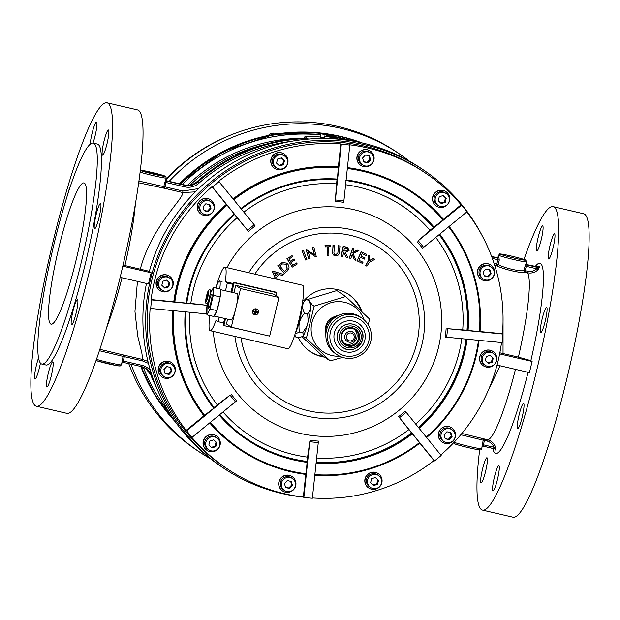 <?xml version="1.0" encoding="UTF-8"?>
<svg xmlns="http://www.w3.org/2000/svg" width="620" height="620" viewBox="0 0 620 620"><rect width="100%" height="100%" fill="white"/><g stroke="black" fill="none" stroke-linecap="round" stroke-linejoin="round"><path stroke-width="0.93" d="M166.23 377.479A7.176 7.107 123.8 0 0 171.895 364.537A7.176 7.107 123.8 0 0 161.386 367.683A7.176 7.107 123.8 0 0 166.23 377.479M171.895 364.537L170.857 363.847A7.176 7.107 123.8 0 0 160.347 366.986A7.176 7.107 123.8 0 0 162.874 375.782L163.912 376.472M166.741 366.552L163.905 369.574L165.067 373.527L169.066 374.457L171.903 371.434L170.74 367.482L166.741 366.552M164.967 373.186L168.33 373.969L171.167 370.946L170.105 367.335M171.167 370.946L171.903 371.434M168.33 373.969L169.066 374.457M164.858 378.177A8.618 8.525 123.8 0 0 171.655 362.654A8.618 8.525 123.8 0 0 159.046 366.42A8.618 8.525 123.8 0 0 164.858 378.177M171.655 362.654L171.484 362.537A8.618 8.525 123.8 0 0 158.875 366.304A8.618 8.525 123.8 0 0 161.905 376.859L162.076 376.976M207.188 293.554L208.583 290.749L208.514 294.043L207.126 299.809L205.817 302.273L205.964 298.654L207.274 293.221L207.7 293.694L207.188 293.554A5.673 0.767 -76.9 0 0 206.499 296.05A5.673 0.767 -76.9 0 0 205.964 298.654L206.476 298.801L205.894 299.072L205.964 298.654M208.529 291.028A5.673 0.767 -76.9 0 1 208.467 293.942L207.933 293.911L206.739 300.429M207.312 298.863L205.894 298.979C205.328 302.49 205.685 304.071 206.956 303.754A7.107 0.961 103.1 0 0 209.033 298.902M208.49 292.865L207.933 293.911L207.274 293.221C208.142 290.385 209.111 289.284 210.18 289.912A7.107 0.961 103.1 0 1 209.762 295.872M207.126 299.809L207.568 299.53M205.894 299.072A5.673 0.767 -76.9 0 0 205.832 301.994L206.406 301.723M207.312 293.175A5.673 0.767 -76.9 0 1 208.475 290.989L208.863 291.508M229.865 135.392A176.956 175.096 123.8 0 0 229.756 135.439A176.956 175.096 123.8 0 0 220.565 139.438A176.956 175.096 123.8 0 0 165.99 179.219M335.358 316.433A12.919 12.787 123.8 0 0 325.632 330.971M357.57 330.987A9.409 9.308 -56.2 0 1 356.175 344.185A9.409 9.308 -56.2 0 1 343.038 342.914A9.409 9.308 -56.2 0 1 344.433 329.708A9.409 9.308 -56.2 0 1 357.57 330.987M343.48 342.294A8.618 8.525 123.8 0 0 356.43 342.581A8.618 8.525 123.8 0 0 354.919 329.67A8.618 8.525 123.8 0 0 343.48 342.294M364.978 323.873A19.902 19.693 123.8 0 0 337.195 321.183A19.902 19.693 123.8 0 0 334.242 349.106A19.902 19.693 123.8 0 0 362.026 351.796A19.902 19.693 123.8 0 0 364.978 323.873M332.367 350.393A22.111 21.878 -56.2 0 1 361.731 317.99A22.111 21.878 -56.2 0 1 365.606 351.122A22.111 21.878 -56.2 0 1 332.367 350.393M361.731 317.99L360.088 316.897A22.111 21.878 123.8 0 0 330.724 349.293A22.111 21.878 123.8 0 0 335.505 353.656L337.148 354.749M344.581 343.426A8.618 8.525 123.8 0 0 354.105 329.189M325.856 334.978A17.228 17.05 -56.2 0 1 339.14 315.107M310.791 305.962A17.407 2.356 103.1 0 0 310.465 302.847L308.822 300.266L310.791 305.962L310.504 309.365L307.667 313.937L308.194 321.532L306.954 326.205L302.684 332.676L303.645 335.141L302.692 336.404L298.856 337.745L295.817 337.04L294.81 334.893M295.12 333.932L299.646 331.971C297.918 324.996 299.584 318.75 304.629 313.232C301.638 307.931 302.025 303.374 305.792 299.561L302.8 300.437M302.436 302.878A17.228 2.333 103.1 0 1 300.204 318.161A17.228 2.333 103.1 0 1 295.461 332.863M307.667 313.937L304.629 313.232M308.822 300.266L305.792 299.561M302.684 332.676L299.646 331.971M295.306 336.319L294.981 335.676M310.504 309.365A17.407 2.356 103.1 0 1 308.194 321.532M306.954 326.205A17.407 2.356 103.1 0 1 303.645 335.141M215.861 288.052A17.949 2.433 103.1 0 1 219.558 280.961A17.949 2.433 103.1 0 1 219.689 281.023A17.949 2.433 103.1 0 1 219.751 288.959M252.603 311.139A3.022 2.991 123.8 0 0 253.836 314.332A3.022 2.991 123.8 0 0 258.431 312.496A3.022 2.991 123.8 0 0 257.199 309.31A3.022 2.991 123.8 0 0 252.603 311.139M253.828 314.325A3.022 2.991 123.8 0 0 258.416 312.488A3.022 2.991 123.8 0 0 257.184 309.303M211.87 294.206A7.176 0.977 -76.9 0 0 211.823 294.19A7.176 0.977 -76.9 0 0 209.289 300.778A7.176 0.977 -76.9 0 0 208.522 308.148A7.176 0.977 -76.9 0 0 208.568 308.171A7.176 0.977 -76.9 0 0 211.095 301.576A7.176 0.977 -76.9 0 0 211.87 294.206M231.136 319.966A13.57 1.837 -76.9 0 0 231.221 320.005A13.57 1.837 -76.9 0 0 235.933 307.884A13.57 1.837 -76.9 0 0 237.46 293.617A13.57 1.837 -76.9 0 0 237.375 293.578L220.394 289.625M206.91 314.867L213.83 316.479L214.078 316.014A13.57 1.837 -76.9 0 0 216.698 311.077L217.202 309.535A13.57 1.837 -76.9 0 0 219.968 298.019L220.247 296.313A13.57 1.837 -76.9 0 0 220.394 289.726L220.402 289.106L213.474 287.494L210.366 293.353L207.08 307.04L206.91 314.867L210.017 309L213.303 295.322L213.474 287.494M215.799 288.037A32.589 4.418 103.1 0 1 224.959 267.181L302.545 285.247A32.589 4.418 103.1 0 1 302.754 285.332A32.589 4.418 103.1 0 1 299.266 318.796A32.589 4.418 103.1 0 1 287.765 348.727L210.18 330.669A32.589 4.418 103.1 0 1 209.971 330.576A32.589 4.418 103.1 0 1 209.909 315.565M224.959 267.181A32.589 4.418 103.1 0 1 225.169 267.274A32.589 4.418 103.1 0 1 225.316 281.689L227.338 283.046L225.471 290.803M233.081 283.503L225.316 281.689M219.139 317.192L218.062 321.664L216.039 320.315A32.589 4.418 103.1 0 1 210.18 330.669M218.062 321.664L223.603 322.958L223.099 325.05L223.882 325.57L266.437 335.374M276.001 295.538L276.69 292.663L275.916 292.144L233.376 282.247L231.012 292.097M224.68 318.486L223.603 322.958M232.88 284.332L227.338 283.046M224.866 290.664L225.013 290.292L224.967 290.687M278.946 297.507L240.568 288.571L231.291 327.19L269.669 336.125L278.946 297.507L274.11 294.267L235.732 285.339L233.949 292.779M220.247 296.313L220.394 289.726M217.202 309.535L219.968 298.019M276.69 292.663L234.159 282.767L231.865 292.291M225.533 318.68L223.882 325.57M227.61 319.168L226.463 323.958L231.291 327.19M234.159 282.767L233.376 282.247M240.568 288.571L235.732 285.339M231.221 320.005L214.078 316.014L216.698 311.077M210.017 309L216.946 310.62M213.303 295.322L220.232 296.933M255.014 312.054L252.813 311.542L255.029 312.069L254.495 314.294L255.184 314.456L254.495 314.294M252.813 311.55L252.976 310.853L255.2 311.372L255.735 309.14L256.424 309.303L255.89 311.527L258.114 312.046L257.943 312.744L255.719 312.224L255.184 314.456L255.704 312.216L257.943 312.744M258.091 312.046L257.928 312.736M255.89 311.527L256.409 309.295M306.637 299.762L336.831 290.571L345.681 296.492L314.108 306.14L310.744 303.893M339.659 356.198A27.396 27.109 -56.2 0 1 318.61 310.302A27.396 27.109 -56.2 0 1 364.025 319.765M368.303 324.919L369.528 319.037L345.681 296.492M314.108 306.14L306.373 338.342L302.854 336.187M310.543 302.994L311.341 303.087L310.667 303.846M306.373 338.342L330.22 360.887L342.573 357.376M330.22 360.887L321.369 354.973L302.064 336.761M302.94 336.04L303.312 336.551M306.869 326.391A17.228 2.333 -76.9 0 0 308.217 321.346M353.524 339.279A4.022 3.976 123.8 0 0 352.656 333.692A4.022 3.976 123.8 0 0 347.076 334.622A4.022 3.976 123.8 0 0 347.952 340.21A4.022 3.976 123.8 0 0 353.524 339.279M345.751 333.676A5.456 5.402 -56.2 0 1 353.16 332.297A5.456 5.402 -56.2 0 1 354.501 339.993A5.456 5.402 -56.2 0 1 347.099 341.372A5.456 5.402 -56.2 0 1 345.751 333.676M479.647 449.849A155.775 21.111 -76.9 0 0 481.5 509.656A155.775 21.111 -76.9 0 0 482.507 510.097A155.775 21.111 -76.9 0 0 537.478 367.032A155.775 21.111 -76.9 0 0 554.14 207.096A155.775 21.111 -76.9 0 0 553.133 206.646A155.775 21.111 -76.9 0 0 523.962 259.447M553.133 206.646L583.614 213.745A155.775 21.111 103.1 0 1 584.621 214.187A155.775 21.111 103.1 0 1 567.951 374.124A155.775 21.111 103.1 0 1 512.98 517.189L482.507 510.097M36.386 406.255L66.867 413.354A155.775 21.111 -76.9 0 0 121.838 270.289A155.775 21.111 -76.9 0 0 138.5 110.344A155.775 21.111 -76.9 0 0 137.493 109.903L107.02 102.811A155.775 21.111 -76.9 0 0 52.049 245.876A155.775 21.111 -76.9 0 0 35.379 405.813A155.775 21.111 -76.9 0 0 36.386 406.255A155.775 21.111 -76.9 0 0 91.357 263.19A155.775 21.111 -76.9 0 0 108.019 103.253A155.775 21.111 -76.9 0 0 107.02 102.811M41.834 364.033L45.989 365.002A113.421 15.376 -76.9 0 0 86.01 260.842A113.421 15.376 -76.9 0 0 98.146 144.383A113.421 15.376 -76.9 0 0 97.418 144.065L93.256 143.096A113.421 15.376 -76.9 0 0 53.235 247.264A113.421 15.376 -76.9 0 0 41.098 363.715A113.421 15.376 -76.9 0 0 41.834 364.033A113.421 15.376 -76.9 0 0 81.856 259.873A113.421 15.376 -76.9 0 0 93.992 143.414A113.421 15.376 -76.9 0 0 93.256 143.096M149.35 271.328L123.047 265.112M535.207 266.577A97.627 13.229 103.1 0 1 540.578 263.562A97.627 13.229 103.1 0 1 530.875 360.631L518.413 357.128A86.141 11.679 -76.9 0 0 527.457 272.769L525.024 272.203C521.978 273.707 502.092 269.072 496.636 265.592A1.434 1.248 115.7 0 0 498.209 264.469C503.053 267.778 521.327 272.033 524.016 270.475L525.07 266.112L526.248 266.337L527.202 265.011L538.144 267.561L526.543 264.562L538.416 266.988M537.889 269.933C534.874 272.622 531.394 273.567 527.457 272.769L527.628 271.273C531.069 271.971 534.107 271.142 536.75 268.786L538.144 267.561A1.434 1.418 -57.4 0 0 539.71 266.863L537.889 269.933L536.75 268.786L526.248 266.337L525.202 270.708L527.628 271.273M538.393 266.964L539.028 266.406L539.71 266.863M491.722 256.757L497.225 258.036A1.434 1.364 112.2 0 0 498.891 256.936L499.255 260.106L498.209 264.469L496.806 264.097L497.852 259.733L492.35 258.447M526.558 264.57A15.794 0.798 -166.5 0 1 527.202 265.011A1.434 1.434 -123.8 0 1 526.14 263.283A14.361 0.728 13.5 0 0 526.163 263.252L525.07 266.112M138.934 181.079L163.796 186.636A1.434 1.387 -101.8 0 0 164.811 188.356L138.694 182.784M166.338 180.722A15.794 0.798 -166.5 0 1 166.982 181.172A1.434 1.434 -123.8 0 1 165.92 179.436L164.85 182.264L166.028 182.497L166.982 181.172L184.993 185.357L166.323 180.715L184.303 184.9A14.361 14.206 -56.2 0 0 197.028 181.637L197.726 182.094A172.29 170.477 -56.2 0 1 307.349 138.562L308.528 139.074M461.861 433.457L487.374 439.727C491.249 440.735 493.923 443.114 495.411 446.865L495.713 450.128A1.434 1.418 122.6 0 0 494.644 448.826L483.662 446.268L483.399 444.811L482.221 444.579L481.957 447.33A1.434 1.434 -123.8 0 1 482.554 446.47L482.554 446.47A1.434 1.434 -123.8 0 1 483.646 446.261M494.628 448.818L493.907 447.253C492.613 443.982 490.273 441.905 486.878 441.006L484.453 440.44L484.941 439.161A1.434 1.395 -73.6 0 0 483.267 440.216L460.792 434.744M148.428 363.343L142.15 360.77L123.047 356.368L121.737 363.483A1.434 1.434 56.2 0 1 122.334 362.623L122.334 362.623A1.434 1.434 56.2 0 1 123.426 362.413M99.851 349.316L124.728 355.314A1.434 1.395 106.4 0 0 123.047 356.368L99.386 350.719M84.452 183.156A72.501 9.827 -76.9 0 0 83.979 182.947A72.501 9.827 -76.9 0 0 58.396 249.535A72.501 9.827 -76.9 0 0 50.639 323.981A72.501 9.827 -76.9 0 0 51.111 324.183A72.501 9.827 -76.9 0 0 76.694 257.594A72.501 9.827 -76.9 0 0 84.452 183.156M120.148 277.341L148.521 283.945A179.467 177.583 -56.2 0 1 151.195 272.792L149.296 271.521A179.467 177.583 -56.2 0 1 362.894 143.104A179.467 177.583 -56.2 0 1 420.81 168.206L423.576 170.05A179.467 177.583 123.8 0 0 365.653 144.948A179.467 177.583 123.8 0 0 160.82 248.604A179.467 177.583 123.8 0 0 224.053 468.425A179.467 177.583 123.8 0 0 281.968 493.52A179.467 177.583 123.8 0 0 303.436 497.139M482.027 235.429A179.467 177.583 123.8 0 0 423.576 170.05M409.479 161.231A179.467 177.583 123.8 0 0 398.714 153.427L395.947 151.575A179.467 177.583 123.8 0 0 338.032 126.48A179.467 177.583 123.8 0 0 165.928 179.994M398.714 153.427A179.467 177.583 123.8 0 0 340.791 128.325A179.467 177.583 123.8 0 0 169.136 181.366M71.517 324.702A12.919 1.751 103.1 0 1 72.897 311.434A12.919 1.751 103.1 0 1 77.461 299.569A12.919 1.751 103.1 0 1 77.539 299.607A12.919 1.751 103.1 0 1 76.159 312.875A12.919 1.751 103.1 0 1 71.602 324.74A12.919 1.751 103.1 0 1 71.517 324.702M46.802 386.988A12.919 1.751 103.1 0 1 48.182 373.728A12.919 1.751 103.1 0 1 52.747 361.855A12.919 1.751 103.1 0 1 52.824 361.894A12.919 1.751 103.1 0 1 51.444 375.162A12.919 1.751 103.1 0 1 46.888 387.027A12.919 1.751 103.1 0 1 46.802 386.988M40.424 363.095A12.919 1.751 103.1 0 1 34.991 379.076A12.919 1.751 103.1 0 1 34.906 379.037A12.919 1.751 103.1 0 1 35.201 371.078A12.919 1.751 103.1 0 1 38.541 357.98M67.534 195.006A12.919 1.751 103.1 0 1 70.517 185.892M90.233 144.197A12.919 1.751 103.1 0 1 92.946 130.076A12.919 1.751 103.1 0 1 96.519 122.039A12.919 1.751 103.1 0 1 96.604 122.078A12.919 1.751 103.1 0 1 96.317 129.983A12.919 1.751 103.1 0 1 93 143.05M102.471 155.124A12.919 1.751 103.1 0 1 103.85 141.856A12.919 1.751 103.1 0 1 108.407 129.991A12.919 1.751 103.1 0 1 108.492 130.03A12.919 1.751 103.1 0 1 107.113 143.298A12.919 1.751 103.1 0 1 102.556 155.163A12.919 1.751 103.1 0 1 102.471 155.124M94.573 228.664A12.919 1.751 103.1 0 1 95.96 215.396A12.919 1.751 103.1 0 1 100.517 203.531A12.919 1.751 103.1 0 1 100.603 203.562A12.919 1.751 103.1 0 1 99.216 216.829A12.919 1.751 103.1 0 1 94.659 228.695A12.919 1.751 103.1 0 1 94.573 228.664M546.716 307.404A12.919 1.751 -76.9 0 0 546.631 307.365A12.919 1.751 -76.9 0 0 542.074 319.23A12.919 1.751 -76.9 0 0 540.694 332.498A12.919 1.751 -76.9 0 0 540.772 332.537A12.919 1.751 -76.9 0 0 545.337 320.672A12.919 1.751 -76.9 0 0 546.716 307.404M554.613 233.864A12.919 1.751 -76.9 0 0 554.528 233.833A12.919 1.751 -76.9 0 0 549.971 245.698A12.919 1.751 -76.9 0 0 548.584 258.966A12.919 1.751 -76.9 0 0 548.669 258.997A12.919 1.751 -76.9 0 0 553.226 247.132A12.919 1.751 -76.9 0 0 554.613 233.864M542.717 225.912A12.919 1.751 -76.9 0 0 542.632 225.874A12.919 1.751 -76.9 0 0 538.075 237.747A12.919 1.751 -76.9 0 0 536.695 251.007A12.919 1.751 -76.9 0 0 536.773 251.046A12.919 1.751 -76.9 0 0 541.337 239.181A12.919 1.751 -76.9 0 0 542.717 225.912M487.049 457.777A12.919 1.751 -76.9 0 0 486.971 457.746A12.919 1.751 -76.9 0 0 482.407 469.611A12.919 1.751 -76.9 0 0 481.027 482.879A12.919 1.751 -76.9 0 0 481.112 482.918A12.919 1.751 -76.9 0 0 485.669 471.045A12.919 1.751 -76.9 0 0 487.049 457.777M498.945 465.736A12.919 1.751 -76.9 0 0 498.86 465.697A12.919 1.751 -76.9 0 0 494.303 477.563A12.919 1.751 -76.9 0 0 492.923 490.831A12.919 1.751 -76.9 0 0 493.001 490.87A12.919 1.751 -76.9 0 0 497.565 479.004A12.919 1.751 -76.9 0 0 498.945 465.736M523.66 403.45A12.919 1.751 -76.9 0 0 523.575 403.411A12.919 1.751 -76.9 0 0 519.018 415.276A12.919 1.751 -76.9 0 0 517.638 428.544A12.919 1.751 -76.9 0 0 517.716 428.583A12.919 1.751 -76.9 0 0 522.28 416.71A12.919 1.751 -76.9 0 0 523.66 403.45M530.875 360.631L532.107 361.452L529.433 372.612L497.062 365.072M268.336 135.447A7.161 7.091 -56.2 0 1 272.436 133.222L272.436 133.222A7.161 7.091 -56.2 0 1 276.892 133.935M179.467 183.776L222.82 151.613L273.823 134.424L318.998 132.85L362.281 142.964A172.29 170.477 123.8 0 0 274.164 134.377L272.436 133.222L274.164 134.377A172.29 170.477 123.8 0 0 179.49 183.776M500.03 365.769L488.111 390.74M154.411 382.323A172.29 170.477 -56.2 0 1 151.373 375.147A14.361 14.206 123.8 0 0 141.492 366.622L123.45 362.421L123.178 360.964L124.728 355.314L142.647 359.484L147.955 361.445M142.15 360.77L142.647 359.484L141.864 353.059L137.71 336.071L134.958 311.395L137.431 281.364M151.195 272.792L122.799 266.181M128.797 363.669A179.467 177.583 123.8 0 0 196.424 449.95L199.19 451.794A179.467 177.583 123.8 0 0 210.521 458.769M304.544 138.167L304.908 136.663L320.276 136.981A172.957 171.136 123.8 0 0 304.924 136.663L306.729 137.873A1.434 0.946 -160 0 1 306.691 138.043L306.691 138.043A1.434 0.946 -160 0 1 306.668 138.105L306.606 138.097C265.089 139.686 228.563 154.202 197.02 181.629C193.277 184.783 189.038 185.868 184.287 184.892M323.919 138.508L324.524 135.997L336.652 138.066L321.067 133.688L320.176 137.4L324.058 137.927M307.683 138.516A1.434 1.418 -56.2 0 1 307.349 138.562L306.451 139.198A1.434 0.837 7.5 0 0 307.946 138.694L307.884 139.128M290.858 141.399A170.857 169.058 123.8 0 0 198.834 183.28A15.794 15.624 -56.2 0 1 184.83 186.868L166.028 182.497L164.982 186.86L182.9 191.03L198.679 188.581M140.314 269.119C151.474 226.517 184.078 198.493 182.73 192.533L164.811 188.356L164.982 186.86L163.796 186.636L164.85 182.264M131.083 364.204A179.467 177.583 123.8 0 0 199.19 451.794M503.037 316.44L503.037 353.547L518.413 357.128M224.053 468.425L221.286 466.573A179.467 177.583 -56.2 0 1 146.459 283.472M499.65 353.896L532.107 361.452M503.037 353.547L499.86 352.819M321.067 133.688L347.944 140.298M339.659 139.306L324.524 135.997M496.55 257.579L497.666 257.377A1.434 1.434 -123.8 0 1 496.535 257.571L491.59 256.424L496.535 257.571A15.794 0.798 -166.5 0 0 496.628 257.75A15.794 0.798 -166.5 0 0 497.225 258.036L497.852 259.733L499.255 260.106M495.713 450.128L494.822 449.012M195.323 191.882L182.73 192.533L182.9 191.03M495.411 446.865L493.907 447.253L483.399 444.811L484.453 440.44L483.267 440.216L482.221 444.579M525.024 272.203A1.434 1.387 78.2 0 1 524.016 270.475L525.202 270.708L525.024 272.203M362.041 311.891A34.456 34.092 123.8 0 0 304.683 299.817M298.468 337.66A34.456 34.092 123.8 0 0 324.593 357.128M310.015 351.455A34.456 34.092 123.8 0 0 323.733 356.554M312.395 497.945A178.033 176.158 123.8 0 0 376.27 490.637A178.033 176.158 123.8 0 0 433.985 460.575L434.504 460.924A178.033 176.158 -56.2 0 0 441.153 455.46L406.115 412.238A121.876 120.59 -56.2 0 1 399.466 417.694L408.882 429.606A137.795 136.346 -56.2 0 1 364.978 452.275A137.795 136.346 -56.2 0 1 316.634 458.002M219.17 181.598A178.033 176.158 -56.2 0 0 212.513 187.054L211.994 186.705A178.033 176.158 123.8 0 0 151.078 299.561L151.598 299.91A178.033 176.158 -56.2 0 0 150.691 308.458L150.172 308.109A178.033 176.158 123.8 0 0 186.155 430.389L186.674 430.729A178.033 176.158 -56.2 0 0 192.045 437.364L191.534 437.015A178.033 176.158 123.8 0 0 227.354 468.906L224.851 467.232A178.033 176.158 -56.2 0 1 149.164 293.748A178.033 176.158 -56.2 0 1 273.862 149.513A178.033 176.158 -56.2 0 1 422.778 171.244L425.281 172.918A178.033 176.158 123.8 0 0 349.293 144.747L349.812 145.088A178.033 176.158 -56.2 0 0 341.31 144.266L340.791 143.917A178.033 176.158 123.8 0 0 276.365 151.187A178.033 176.158 123.8 0 0 218.651 181.249L255.153 225.967A120.427 119.156 123.8 0 0 248.504 231.423L247.551 230.276A121.876 120.59 -56.2 0 1 254.208 224.82M345.603 184.752A137.795 136.346 -56.2 0 1 430.017 230.315L418.229 240.762A121.876 120.59 -56.2 0 1 423.6 247.388L466.992 211.784A178.033 176.158 -56.2 0 0 461.621 205.158L461.102 204.809A178.033 176.158 123.8 0 0 425.281 172.918M435.744 237.421A137.795 136.346 -56.2 0 1 462.729 329.848L447.524 328.67A121.876 120.59 -56.2 0 1 446.617 337.218L502.076 342.604A178.033 176.158 -56.2 0 0 502.983 334.056L502.464 333.715A178.033 176.158 123.8 0 0 466.837 211.908M440.781 454.995A178.033 176.158 123.8 0 0 501.518 342.55M309.969 440.278A120.427 119.156 123.8 0 0 318.471 441.107L318.277 442.51A121.876 120.59 -56.2 0 1 309.767 441.68L307.574 457.142A137.795 136.346 -56.2 0 1 223.014 411.959M231.237 394.243A120.427 119.156 123.8 0 0 236.608 400.869L235.445 401.752A121.876 120.59 -56.2 0 1 230.074 395.126L217.248 404.875A137.795 136.346 -56.2 0 1 189.883 312.263M207.63 314.014L206.15 313.844A121.876 120.59 -56.2 0 1 207.057 305.303L190.813 303.428A137.795 136.346 -56.2 0 1 237.096 217.674L248.504 231.423M240.986 208.514A142.856 141.352 -56.2 0 1 337.435 179.064L338.373 166.718A155.062 153.427 123.8 0 0 282.813 173.089A155.062 153.427 123.8 0 0 233.128 198.819M284.448 271.56L287.029 269.103L286.618 265.019L285.719 264.167M343.852 250.829L344.999 251.069L347.541 250.015L347.053 248.612M275.745 275.916L277.543 273.931M287.207 269.219L286.789 265.135L285.812 264.228L282.573 263.919L279.791 265.872L284.572 271.715L287.029 269.103M345.177 251.185L347.712 250.131L347.146 248.667L344.464 247.946L343.837 250.899L344.999 251.069M274.451 272.924L275.838 276.125L277.76 274.001L274.451 272.924M286.789 271.421L284.286 273.49L277.985 265.794L282.387 262.609L286.618 263.082L287.858 264.228C289.711 266.918 289.354 269.312 286.789 271.421M349.409 258.098L352.703 248.604L354.074 249.077L352.873 252.526L357.368 250.201L358.949 250.736L353.082 253.518L355.996 260.346L354.431 259.811L352.269 254.278L350.781 258.563L349.238 257.982L352.532 248.488L354.074 249.077M357.066 260.857L361.367 251.813L366.792 254.378L366.242 255.549L362.142 253.611L360.979 256.037L365.048 257.951L364.49 259.113L360.429 257.199L358.949 260.315L363.01 262.237L362.452 263.407L357.066 260.857L361.197 251.697L366.792 254.378M368.21 261.415L368.427 255.277L369.698 256.083L369.489 260.702L373.55 258.532L374.844 259.362L369.45 262.159L366.87 266.22L365.645 265.445L368.21 261.415L368.249 255.161L369.698 256.083M341.279 256.238L343.356 246.458L348.014 247.713L347.371 247.341L349.114 250.418L345.278 252.449L347.743 257.563L346.224 257.254L343.767 252.138L342.643 256.517L341.108 256.122L343.185 246.342L347.371 247.341M332.63 251.41L333.157 245.412L334.529 245.52L333.917 252.805L334.707 254.34L335.746 254.719L337.838 253.324L338.597 245.846L339.969 245.954L339.435 251.953C339.357 254.471 338.101 255.797 335.691 255.913L333.878 255.324L332.622 253.518L332.987 245.295L334.529 245.52M327.337 246.783L325.206 246.853L325.182 245.66L330.809 245.489L330.832 246.683L328.701 246.745L328.879 255.394L327.515 255.432L327.337 246.783M310.054 258.594L308.729 258.959L306.226 249.449L314.449 254.797L312.581 247.698L313.86 247.349L316.363 256.858L315.859 256.998L308.202 251.588L310.054 258.594M305.621 260.036L302.173 250.806L303.42 250.325L306.869 259.548L305.621 260.036L302.002 250.689L303.42 250.325M292.276 267.119L287.106 258.796L292.09 255.642L292.717 256.665L288.881 259.09L290.315 261.408L294.128 258.997L294.756 260.012L290.951 262.423L292.787 265.376L296.592 262.965L297.228 263.988L292.276 267.119L286.928 258.679L292.09 255.642M275.637 278.977L272.552 271.568L272.932 271.149L283.278 274.404L282.317 275.458L278.977 274.466L276.396 277.31L277.217 279.349M282.387 262.609L286.618 263.082M277.985 265.794L282.216 262.493M284.286 273.49L277.814 265.685M354.431 259.811L352.207 254.448M358.949 250.736L357.368 250.201M352.958 252.27L357.197 250.085M363.01 262.237L358.957 260.292M365.048 257.951L360.995 256.006M365.645 265.445L368.032 261.307M374.844 259.362L373.55 258.532M369.497 260.493L373.38 258.416M346.224 257.254L343.643 252.115M332.622 253.518L332.46 251.294M333.878 255.324L332.452 253.402M339.969 245.954L338.597 245.846M337.838 253.324L338.419 245.729M335.746 254.719L337.668 253.208M334.622 254.285L335.567 254.603M327.515 255.432L327.166 246.791M330.809 245.489L325.182 245.66M325.206 246.853L325.012 245.543M315.859 256.998L308.21 251.596M313.86 247.349L312.581 247.698M314.278 254.673L312.41 247.581M306.691 249.317L306.226 249.449M308.729 258.959L306.048 249.333M296.592 262.965L292.687 265.213M294.128 258.997L290.214 261.245M275.497 278.946L272.382 271.452L272.761 271.033L283.278 274.404M172.833 310.612A155.062 153.427 123.8 0 0 203.91 415.826L213.683 408.317A142.856 141.352 -56.2 0 1 185.248 311.813M213.97 407.565L217.248 404.875M209.669 422.902A155.062 153.427 123.8 0 0 240.126 449.81L240.382 449.981A155.062 153.427 -56.2 0 1 209.731 422.848M210.312 422.375A154.341 152.722 123.8 0 0 306.179 473.796L307.117 461.45A142.135 140.639 -56.2 0 1 247.434 439.154M307.117 461.45L307.574 457.142M314.867 474.633A154.341 152.722 123.8 0 0 369.969 468.278A154.341 152.722 123.8 0 0 419.554 442.571L411.595 432.946A142.135 140.639 -56.2 0 1 316.177 462.318M411.595 432.946L408.882 429.606M398.606 416.609A120.427 119.156 123.8 0 0 405.263 411.153L406.115 412.238M466.07 339.109A142.135 140.639 -56.2 0 1 418.384 427.366M446.617 337.218L445.23 337.11A120.427 119.156 123.8 0 0 446.137 328.561M439.1 234.67A142.135 140.639 -56.2 0 1 467.015 330.266L479.415 331.669A154.341 152.722 123.8 0 0 448.64 226.843M462.729 329.848L467.015 330.266M423.6 247.388L422.53 248.333A120.427 119.156 123.8 0 0 417.151 241.707M347.409 167.749A155.062 153.427 -56.2 0 1 412.773 192.192L412.509 192.014A155.062 153.427 123.8 0 0 347.425 167.617M405.457 202.841A142.135 140.639 -56.2 0 1 433.372 227.563L443.61 219.542C434.574 209.025 424.289 199.904 412.773 192.192A155.062 153.427 -56.2 0 1 443.61 219.542L443.145 220.061A154.341 152.722 123.8 0 0 347.324 168.508M430.017 230.315L433.372 227.563M343.899 200.833L343.798 202.298A120.427 119.156 123.8 0 0 335.288 201.477L335.397 200.004A121.876 120.59 -56.2 0 1 343.899 200.833L349.812 145.088M243.9 212.102A137.795 136.346 -56.2 0 1 287.657 189.55A137.795 136.346 -56.2 0 1 336.551 183.853L336.993 179.699M336.551 183.853L335.288 201.477M186.806 303.041L190.813 303.428M237.096 217.674L234.585 214.574M174.018 301.94A155.062 153.427 -56.2 0 1 226.587 204.561L226.323 204.391A155.062 153.427 123.8 0 0 173.763 301.769L186.783 303.18C192.03 267.871 207.987 238.312 234.654 214.512M226.587 204.561L234.283 214.008A142.856 141.352 -56.2 0 0 186.155 303.172L186.783 303.18A142.135 140.639 123.8 0 1 234.647 214.504L234.283 214.008L234.647 214.504M151.078 299.561L173.763 301.769M207.057 305.303L151.598 299.91M150.691 308.458L206.15 313.844M186.155 430.389L203.91 415.826M230.074 395.126L186.674 430.729M192.045 437.364L235.445 401.752M227.354 468.906A178.033 176.158 123.8 0 0 303.343 497.077L305.745 474.416M303.343 497.077L303.862 497.426L309.767 441.68M318.277 442.51L312.364 498.248A178.033 176.158 -56.2 0 1 303.862 497.426M433.985 460.575L419.841 443.13M399.466 417.694L434.504 460.924M502.983 334.056L447.524 328.67M480.058 331.537L502.464 333.715M461.621 205.158L418.229 240.762M443.416 219.317L461.102 204.809M341.31 144.266L335.397 200.004M338.373 166.718L340.791 143.917M212.513 187.054L247.551 230.276M226.323 204.391L211.994 186.705M361.057 310.953A34.456 34.092 123.8 0 0 348.316 294.175M214.187 451.391A8.618 8.525 123.8 0 0 216.558 436.015A8.618 8.525 123.8 0 0 203.321 441.944A8.618 8.525 123.8 0 0 214.187 451.391M216.558 436.015L216.388 435.899A8.618 8.525 123.8 0 0 203.143 441.828A8.618 8.525 123.8 0 0 206.809 450.221L206.979 450.337M293.601 489.668A8.618 8.525 123.8 0 0 292.198 476.648A8.618 8.525 123.8 0 0 281.216 477.95A8.618 8.525 123.8 0 0 282.619 490.97A8.618 8.525 123.8 0 0 293.601 489.668M292.198 476.648L292.028 476.532A8.618 8.525 123.8 0 0 281.038 477.834A8.618 8.525 123.8 0 0 282.449 490.854L282.619 490.97M381.835 482.763A8.618 8.525 123.8 0 0 378.308 473.664A8.618 8.525 123.8 0 0 365.211 478.888A8.618 8.525 123.8 0 0 368.729 487.986A8.618 8.525 123.8 0 0 381.835 482.763M378.308 473.664L378.138 473.548A8.618 8.525 123.8 0 0 365.033 478.772A8.618 8.525 123.8 0 0 368.559 487.87L368.729 487.986M455.235 432.52A8.618 8.525 123.8 0 0 441.982 428.141A8.618 8.525 123.8 0 0 442.246 442.184A8.618 8.525 123.8 0 0 455.235 432.52M451.817 427.862L451.647 427.746A8.618 8.525 123.8 0 0 438.658 437.418A8.618 8.525 123.8 0 0 442.068 442.068L442.246 442.184M494.14 352.4A8.618 8.525 123.8 0 0 481.577 353.361A8.618 8.525 123.8 0 0 483.453 365.839A8.618 8.525 123.8 0 0 494.14 352.4M493.032 351.517L492.861 351.401A8.618 8.525 123.8 0 0 482.174 364.839A8.618 8.525 123.8 0 0 483.282 365.722L483.453 365.839M488.118 263.872A8.618 8.525 123.8 0 0 481.321 279.403A8.618 8.525 123.8 0 0 493.939 275.629A8.618 8.525 123.8 0 0 488.118 263.872M490.9 265.081L490.73 264.965A8.618 8.525 123.8 0 0 478.113 268.739A8.618 8.525 123.8 0 0 481.151 279.287L481.321 279.403M438.797 190.666A8.618 8.525 123.8 0 0 436.426 206.042A8.618 8.525 123.8 0 0 449.663 200.113A8.618 8.525 123.8 0 0 438.797 190.666M445.997 191.72L445.827 191.603A8.618 8.525 123.8 0 0 432.589 197.532A8.618 8.525 123.8 0 0 436.248 205.925L436.426 206.042M359.375 152.388A8.618 8.525 123.8 0 0 360.786 165.408A8.618 8.525 123.8 0 0 371.767 164.106A8.618 8.525 123.8 0 0 370.357 151.086A8.618 8.525 123.8 0 0 359.375 152.388M370.357 151.086L370.187 150.97A8.618 8.525 123.8 0 0 359.205 152.272A8.618 8.525 123.8 0 0 360.608 165.292L360.786 165.408M271.149 159.293A8.618 8.525 123.8 0 0 274.668 168.392A8.618 8.525 123.8 0 0 287.773 163.161A8.618 8.525 123.8 0 0 284.247 154.07A8.618 8.525 123.8 0 0 271.149 159.293M284.247 154.07L284.076 153.954A8.618 8.525 123.8 0 0 270.971 159.177A8.618 8.525 123.8 0 0 274.497 168.276L274.668 168.392M197.749 209.537A8.618 8.525 123.8 0 0 210.994 213.908A8.618 8.525 123.8 0 0 210.738 199.873A8.618 8.525 123.8 0 0 197.749 209.537M210.738 199.873L210.567 199.756A8.618 8.525 123.8 0 0 197.571 209.421A8.618 8.525 123.8 0 0 200.988 214.078L201.159 214.195M158.844 289.656A8.618 8.525 123.8 0 0 171.399 288.695A8.618 8.525 123.8 0 0 169.524 276.218A8.618 8.525 123.8 0 0 158.844 289.656M169.524 276.218L169.353 276.101A8.618 8.525 123.8 0 0 158.666 289.54A8.618 8.525 123.8 0 0 159.774 290.423L159.952 290.54M214.822 450.709A7.176 7.107 123.8 0 0 216.799 437.898A7.176 7.107 123.8 0 0 205.763 442.843A7.176 7.107 123.8 0 0 214.822 450.709M216.799 437.898L215.76 437.209A7.176 7.107 123.8 0 0 204.724 442.145A7.176 7.107 123.8 0 0 207.778 449.143L208.816 449.833M209.824 441.053L208.855 445.075L211.838 447.896L215.783 446.687L216.752 442.664L213.768 439.844L209.824 441.053M211.265 447.353L215.055 446.199L216.016 442.168L213.606 439.89M216.016 442.168L216.752 442.664M215.055 446.199L215.783 446.687M293.609 489.382A7.176 7.107 123.8 0 0 292.438 478.532A7.176 7.107 123.8 0 0 283.286 479.624A7.176 7.107 123.8 0 0 284.456 490.466A7.176 7.107 123.8 0 0 293.609 489.382M292.438 478.532L291.4 477.842A7.176 7.107 123.8 0 0 282.247 478.927A7.176 7.107 123.8 0 0 283.418 489.777L284.456 490.466M284.448 483.569L285.611 487.521L289.61 488.452L292.446 485.437L291.284 481.484L287.285 480.554L284.448 483.569M285.51 487.18L288.874 487.963L291.71 484.941L290.648 481.337M291.71 484.941L292.446 485.437M288.874 487.963L289.61 488.452M381.486 483.127A7.176 7.107 123.8 0 0 378.549 475.548A7.176 7.107 123.8 0 0 367.629 479.903A7.176 7.107 123.8 0 0 370.566 487.483A7.176 7.107 123.8 0 0 381.486 483.127M378.549 475.548L377.51 474.858A7.176 7.107 123.8 0 0 366.591 479.214A7.176 7.107 123.8 0 0 369.528 486.793L370.566 487.483M370.613 482.724L373.589 485.545L377.541 484.336L378.502 480.314L375.526 477.493L371.574 478.702L370.613 482.724M373.023 485.003L376.805 483.848L377.774 479.818L375.363 477.539M377.774 479.818L378.502 480.314M376.805 483.848L377.541 484.336M454.902 433.628A7.176 7.107 123.8 0 0 443.858 429.986A7.176 7.107 123.8 0 0 444.075 441.68A7.176 7.107 123.8 0 0 454.902 433.628M452.058 429.753L451.019 429.055A7.176 7.107 123.8 0 0 440.192 437.115A7.176 7.107 123.8 0 0 443.044 440.99L444.075 441.68M445.23 438.735L449.229 439.665L452.065 436.65L450.903 432.698L446.904 431.768L444.067 434.783L445.23 438.735M445.129 438.394L449.229 439.665M448.493 439.177L451.329 436.154L450.267 432.551M451.329 436.154L452.065 436.65M494.194 354.136A7.176 7.107 123.8 0 0 483.724 354.942A7.176 7.107 123.8 0 0 485.289 365.335A7.176 7.107 123.8 0 0 494.194 354.136M493.272 353.4L492.233 352.71A7.176 7.107 123.8 0 0 483.329 363.909A7.176 7.107 123.8 0 0 484.251 364.645L485.289 365.335M488.312 363.397L492.257 362.188L493.225 358.166L490.242 355.345L486.297 356.554L485.328 360.577L488.312 363.397M487.739 362.855L491.528 361.7L492.257 362.188M491.528 361.7L492.489 357.67L490.079 355.392M492.489 357.67L493.225 358.166M488.824 265.964A7.176 7.107 123.8 0 0 483.158 278.899A7.176 7.107 123.8 0 0 493.667 275.76A7.176 7.107 123.8 0 0 488.824 265.964M491.141 266.964L490.102 266.274A7.176 7.107 123.8 0 0 479.593 269.413A7.176 7.107 123.8 0 0 482.12 278.21L483.158 278.899M488.312 276.884L491.149 273.862L489.986 269.917L485.987 268.979L483.15 272.002L484.313 275.954L488.312 276.884L487.576 276.396L490.412 273.374L491.149 273.862M484.212 275.613L487.576 276.396M490.412 273.374L489.35 269.77M440.231 192.727A7.176 7.107 123.8 0 0 438.255 205.538A7.176 7.107 123.8 0 0 449.291 200.601A7.176 7.107 123.8 0 0 440.231 192.727M446.237 193.603L445.199 192.913A7.176 7.107 123.8 0 0 434.171 197.85A7.176 7.107 123.8 0 0 437.224 204.848L438.255 205.538M445.23 202.391L446.191 198.361L443.215 195.548L439.27 196.749L438.301 200.779L441.277 203.593L445.23 202.391L444.493 201.895L445.462 197.873L446.191 198.361M440.712 203.058L444.493 201.895M445.462 197.873L443.052 195.595M361.445 154.055A7.176 7.107 123.8 0 0 362.615 164.905A7.176 7.107 123.8 0 0 371.767 163.82A7.176 7.107 123.8 0 0 370.597 152.97A7.176 7.107 123.8 0 0 361.445 154.055M370.597 152.97L369.559 152.28A7.176 7.107 123.8 0 0 360.406 153.365A7.176 7.107 123.8 0 0 361.576 164.215L362.615 164.905M370.605 159.867L369.442 155.915L365.444 154.984L362.607 158.007L363.769 161.959L367.769 162.889L370.605 159.867L369.869 159.379L368.807 155.767M363.669 161.611L367.032 162.401L369.869 159.379M367.032 162.401L367.769 162.889M273.567 160.309A7.176 7.107 123.8 0 0 276.505 167.888A7.176 7.107 123.8 0 0 287.424 163.533A7.176 7.107 123.8 0 0 284.487 155.953A7.176 7.107 123.8 0 0 273.567 160.309M284.487 155.953L283.449 155.263A7.176 7.107 123.8 0 0 272.529 159.619A7.176 7.107 123.8 0 0 275.466 167.199L276.505 167.888M284.44 160.712L281.464 157.899L277.512 159.1L276.551 163.13L279.527 165.943L283.472 164.742L284.44 160.712L281.302 157.945M278.954 165.408L282.743 164.246L283.704 160.224M282.743 164.246L283.472 164.742M200.151 209.816A7.176 7.107 123.8 0 0 211.195 213.458A7.176 7.107 123.8 0 0 210.978 201.756A7.176 7.107 123.8 0 0 200.151 209.816M210.978 201.756L209.94 201.066A7.176 7.107 123.8 0 0 199.113 209.118A7.176 7.107 123.8 0 0 201.957 213.001L202.996 213.691M209.824 204.701L205.825 203.771L202.988 206.793L204.151 210.746L208.149 211.676L210.986 208.653L209.824 204.701M204.05 210.397L207.413 211.18L210.25 208.165L209.188 204.554M210.25 208.165L210.986 208.653M207.413 211.18L208.149 211.676M160.859 289.3A7.176 7.107 123.8 0 0 171.329 288.502A7.176 7.107 123.8 0 0 169.764 278.101A7.176 7.107 123.8 0 0 160.859 289.3M169.764 278.101L168.725 277.411A7.176 7.107 123.8 0 0 159.828 288.61A7.176 7.107 123.8 0 0 160.75 289.346L161.781 290.036M166.741 280.046L162.797 281.255L161.828 285.278L164.804 288.099L168.756 286.889L169.717 282.867L166.741 280.046M164.238 287.556L168.02 286.401L168.989 282.371L166.578 280.093M168.989 282.371L169.717 282.867M168.02 286.401L168.756 286.889M207.173 299.468A5.673 0.767 -76.9 0 0 207.863 296.964A5.673 0.767 -76.9 0 0 208.397 294.361M205.887 302.033A5.673 0.767 -76.9 0 0 207.049 299.84L207.297 299.685M357.197 326.019A12.919 12.787 123.8 0 0 357.135 325.981A12.919 12.787 123.8 0 0 339.977 344.914A12.919 12.787 123.8 0 0 342.837 347.502M361.809 326.476A15.794 15.624 -56.2 0 1 359.461 348.634A15.794 15.624 -56.2 0 1 337.412 346.503A15.794 15.624 -56.2 0 1 339.76 324.338A15.794 15.624 -56.2 0 1 361.809 326.476M360.065 328.623A12.919 12.787 -56.2 0 1 342.891 347.541A12.919 12.787 -56.2 0 1 340.628 328.181A12.919 12.787 -56.2 0 1 360.057 328.608L357.135 325.981M358.841 329.941A11.052 10.935 123.8 0 0 343.403 328.445A11.052 10.935 123.8 0 0 341.767 343.961A11.052 10.935 123.8 0 0 357.197 345.456A11.052 10.935 123.8 0 0 358.841 329.941M135.338 204.274A86.141 11.679 103.1 0 1 124.938 265.546M96.464 359.321A14.361 0.728 13.5 0 0 111.933 363.274A14.361 0.728 13.5 0 0 121.427 364.847L120.148 365.986L116.885 365.653L96.038 360.553M119.598 365.792A12.919 0.651 -166.5 0 1 110.918 364.436A12.919 0.651 -166.5 0 1 96.038 360.546M454.088 442.254A14.361 0.728 13.5 0 0 469.208 446.446A14.361 0.728 13.5 0 0 481.639 448.694C481.841 449.996 480.329 450.267 477.106 449.5C468.89 448.144 452.135 443.455 454.414 443.633L453.724 441.99M479.818 449.639A12.919 0.651 -166.5 0 1 468.898 447.772A12.919 0.651 -166.5 0 1 454.879 443.835M526.303 264.484L526.496 261.857A14.361 0.728 -166.5 0 1 513.314 259.439A14.361 0.728 -166.5 0 1 498.682 255.277A14.361 0.728 -166.5 0 1 498.573 255.153L498.24 256.548A14.361 0.728 13.5 0 0 498.348 256.672A14.361 0.728 13.5 0 0 498.891 256.936M500.402 254.208A12.919 0.651 13.5 0 0 514.429 258.153A12.919 0.651 13.5 0 0 525.341 260.012A12.919 0.651 13.5 0 0 511.314 256.076A12.919 0.651 13.5 0 0 500.402 254.208M165.92 179.436A14.361 0.728 13.5 0 0 165.943 179.405L166.276 178.01A14.361 0.728 -166.5 0 1 155.736 176.204A14.361 0.728 -166.5 0 1 140.112 172.104M140.322 170.438A12.919 0.651 13.5 0 0 154.628 174.406A12.919 0.651 13.5 0 0 165.121 176.165A12.919 0.651 13.5 0 0 153.163 172.717A12.919 0.651 13.5 0 0 140.352 170.182M174.763 420.933A172.29 170.477 -56.2 0 1 141.407 366.606M143.29 367.172A170.857 169.058 123.8 0 0 168.462 411.231M481.639 448.694L481.98 447.299A14.361 0.728 -166.5 0 1 481.957 447.33M121.427 364.847L121.76 363.452A14.361 0.728 -166.5 0 1 121.737 363.483M528.077 372.295A97.627 13.229 103.1 0 1 492.885 448.415M180.42 183.993A172.29 170.477 -56.2 0 1 360.863 142.647M304.924 136.663L304.56 138.167M494.094 263.461L496.806 264.097L496.636 265.592L494.636 265.127M265.004 144.429A165.114 163.37 123.8 0 0 190.115 185.016M306.993 138.051A1.434 1.418 -56.2 0 1 306.652 138.105A172.29 170.477 123.8 0 0 197.028 181.637L197.02 181.629M151.853 375.085L150.683 374.689A172.29 170.477 123.8 0 0 156.845 388.407M486.878 441.006L487.374 439.727A86.141 11.679 -76.9 0 0 515.46 369.357M122 360.739L141.98 365.335A15.794 15.624 -56.2 0 1 150.435 370.597M121.993 277.776A86.141 11.679 103.1 0 1 106.601 327.732M175.607 422.127L155.519 396.017L140.841 366.474A172.29 170.477 123.8 0 0 175.6 422.119M498.263 256.517A14.361 0.728 13.5 0 0 498.24 256.548L497.666 257.377M349.486 140.523A170.857 169.058 123.8 0 0 334.196 136.919M320.765 134.958A170.857 169.058 123.8 0 0 182.28 184.427M187.504 185.264A166.548 164.796 -56.2 0 1 300.917 138.353M145.762 368.396A14.361 14.206 -56.2 0 1 150.683 374.689L156.868 388.453M184.83 186.868L184.993 185.357A14.361 14.206 123.8 0 0 197.726 182.094L198.834 183.28M121.76 363.452L122.334 362.623L123.45 362.421L141.484 366.622L141.98 365.335M495.07 449.004L483.662 446.268L482.554 446.47L481.98 447.299M495.031 449.671A1.434 1.426 125.1 0 0 494.714 448.841M539.028 266.406A1.434 1.426 -54.9 0 1 537.455 267.096M213.311 331.398A115.188 113.972 123.8 0 0 359.654 431.404A115.188 113.972 123.8 0 0 437.022 288.067A115.188 113.972 123.8 0 0 295.019 211.784A115.188 113.972 123.8 0 0 226.928 267.638M241.312 209.049C269.855 187.558 301.839 177.777 337.28 179.715A142.135 140.639 123.8 0 0 286.696 185.582A142.135 140.639 123.8 0 0 241.374 208.994M233.314 199.043A155.062 153.427 -56.2 0 1 283.069 173.259A155.062 153.427 -56.2 0 1 338.629 166.888M412.385 433.729A142.856 141.352 -56.2 0 1 366.746 457.328A142.856 141.352 -56.2 0 1 316.076 463.233M316.161 462.474A142.135 140.639 123.8 0 0 366.459 456.591A142.135 140.639 123.8 0 0 411.85 433.124M419.911 443.068A155.062 153.427 -56.2 0 1 370.094 468.906A155.062 153.427 -56.2 0 1 314.797 475.3M248.744 272.722A95.968 94.961 -56.2 0 1 302.413 231.446A95.968 94.961 -56.2 0 1 420.732 295.004A95.968 94.961 -56.2 0 1 356.267 414.424A95.968 94.961 -56.2 0 1 234.895 336.42M241.01 337.846A90.319 89.365 123.8 0 0 354.942 409.208A90.319 89.365 123.8 0 0 415.601 296.817A90.319 89.365 123.8 0 0 304.257 237.003A90.319 89.365 123.8 0 0 254.835 274.141M204.166 415.997A155.062 153.427 -56.2 0 1 173.104 310.635M173.902 310.713A154.341 152.722 123.8 0 0 204.809 415.601M185.861 311.876A142.135 140.639 123.8 0 0 214.148 407.805M306.017 474.455A155.062 153.427 -56.2 0 1 240.382 449.981C260.338 463.233 282.216 471.394 306.024 474.455M307.388 462.396A142.856 141.352 -56.2 0 1 219.185 415.098M219.72 414.656A142.135 140.639 123.8 0 0 247.566 439.239A142.135 140.639 123.8 0 0 307.381 461.629M479.113 340.372A155.062 153.427 -56.2 0 1 426.637 437.55M426.25 437.077A154.341 152.722 123.8 0 0 478.493 340.31M467.154 339.21A142.856 141.352 -56.2 0 1 419.089 428.234M418.578 427.606A142.135 140.639 123.8 0 0 466.349 339.132M461.784 338.69A137.795 136.346 -56.2 0 1 415.679 424.026M449.167 226.409A155.062 153.427 -56.2 0 1 480.035 331.677M439.766 234.128A142.856 141.352 -56.2 0 1 468.069 330.569M467.279 330.437A142.135 140.639 123.8 0 0 439.185 234.6M346.115 179.909A142.856 141.352 -56.2 0 1 434.271 227.338M433.628 227.734A142.135 140.639 123.8 0 0 405.589 202.926A142.135 140.639 123.8 0 0 346.045 180.575M338.644 167.663A154.341 152.722 123.8 0 0 233.825 199.671M227.121 205.174A154.341 152.722 123.8 0 0 174.817 302.072M205.902 298.925L207.266 293.26M211.978 290.331L210.18 289.912M207.824 303.955L206.956 303.754M360.065 328.615C369.644 339.14 354.253 356.113 342.891 347.541L342.775 347.464M294.678 335.296L295.291 336.288M311.387 303.134L310.635 303.273M213.915 316.502L211.428 315.921M222.053 281.542L219.558 280.961M353.16 332.297L351.091 330.91M347.099 341.372L345.022 339.985M526.496 261.857L525.807 260.214C527.434 260.322 515.662 256.827 506.168 254.936C496.86 253.479 500.867 253.557 498.573 255.153M166.276 178.01L165.587 176.367L162.897 175.328L140.352 170.151M165.943 179.405L166.083 180.645M150.675 374.674L145.413 368.164M141.484 366.622L146.111 368.629M494.853 449.043L494.427 448.578M419.918 443.068C404.852 454.716 388.244 463.334 370.094 468.906C351.928 474.432 333.405 476.555 314.526 475.284M214.156 407.805C193.029 379.363 183.605 347.34 185.884 311.736M219.526 414.431C227.757 423.971 237.103 432.233 247.566 439.239M479.136 340.233C473.463 379.06 455.94 411.517 426.575 437.611M448.989 226.176C472.285 257.393 482.639 292.562 480.043 331.685M345.782 180.544C367.466 183.388 387.407 190.851 405.589 202.926"/></g></svg>
